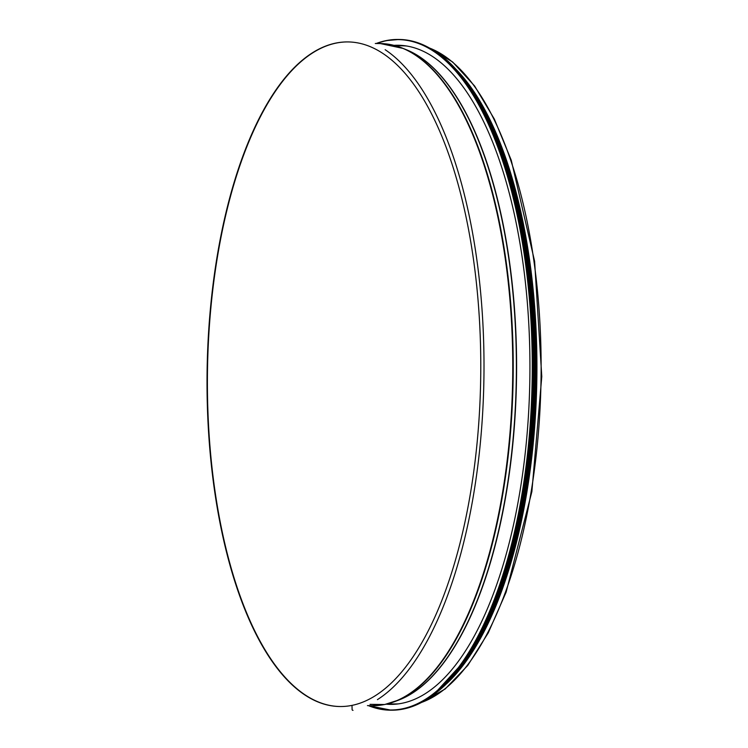 <?xml version="1.0" encoding="UTF-8"?>
<svg xmlns="http://www.w3.org/2000/svg" width="748" height="748" viewBox="0 0 748 748"><rect width="100%" height="100%" fill="white"/><g stroke="black" fill="none" stroke-linecap="round" stroke-linejoin="round"><path stroke-width="1.12" d="M400.133 45.721A329.588 135.706 90.7 0 1 402.62 45.497M394.813 704.251A329.588 135.706 90.7 0 1 392.326 703.962M394.018 45.357A329.588 135.706 90.7 0 1 398.086 45.263A329.588 135.706 90.7 0 1 529.883 376.431A329.588 135.706 90.7 0 1 390.278 704.382A329.588 135.706 90.7 0 1 386.202 704.186M521.272 230.103A330.663 136.145 90.7 0 1 517.794 522.581M353.019 710.329L353.019 710.329A0.832 0.748 -101.4 0 1 352.102 709.515A0.832 0.748 78.6 0 0 353.019 710.329L353.019 710.329M375.281 43.496L380.321 43.552A331.074 136.323 90.7 0 1 512.745 361.667A331.074 136.323 90.7 0 1 384.453 704.523L370.036 704.354L384.453 704.523A1.655 1.505 78.6 0 0 384.977 704.429A1.655 1.505 -101.4 0 1 384.453 704.523A331.074 136.323 90.7 0 1 372.467 705.663L367.436 705.607M351.999 705.383L352.102 709.515L351.999 705.383A332.318 136.828 90.7 0 1 339.966 706.523A332.318 136.828 90.7 0 1 207.084 372.607A332.318 136.828 90.7 0 1 347.848 41.925A332.318 136.828 90.7 0 1 480.768 361.237A332.318 136.828 90.7 0 1 351.999 705.383M454.186 67.479A331.074 136.323 90.7 0 1 536.877 376.515A331.074 136.323 90.7 0 1 446.883 683.494M463.685 78.325A330.663 136.145 90.7 0 1 536.709 376.506A330.663 136.145 90.7 0 1 456.635 672.882M340.153 706.523A332.318 136.828 90.7 0 1 207.458 372.607A332.318 136.828 90.7 0 1 348.035 41.925M395.57 704.195A329.588 135.706 90.7 0 1 393.644 703.952M376.468 43.515A335.226 138.025 90.7 0 1 386.024 40.775A335.226 138.025 90.7 0 1 531.978 388.1A335.226 138.025 90.7 0 1 368.624 705.616M376.188 43.506A335.385 138.09 90.7 0 1 386.164 40.607A335.385 138.09 90.7 0 1 398.31 39.457A335.385 138.09 90.7 0 1 532.417 376.459A335.385 138.09 90.7 0 1 390.363 710.189A335.385 138.09 90.7 0 1 368.343 705.616M399.151 39.466A335.385 138.09 90.7 0 1 533.259 376.468A335.385 138.09 90.7 0 1 391.204 710.198C403.583 710.32 415.785 706.505 427.809 698.744C475.214 669.198 514.886 574.679 527.976 460.291C550.238 288.494 505.321 92.481 433.999 50.789C422.62 43.403 411.007 39.625 399.151 39.466L386.136 40.616L376.16 43.506M458.019 72.612A335.235 138.034 90.7 0 1 533.343 376.468A335.235 138.034 90.7 0 1 450.838 678.455M457.617 72.07A333.15 137.174 90.7 0 1 534.596 376.496A333.15 137.174 90.7 0 1 450.408 678.997M449.969 63.823A333.318 137.239 90.7 0 1 534.82 376.478A333.318 137.239 90.7 0 1 442.582 687.038M441.937 56.605A333.318 137.239 90.7 0 1 535.278 376.478A333.318 137.239 90.7 0 1 434.392 694.069M458.178 71.827A333.169 137.183 90.7 0 1 535.372 376.496A333.169 137.183 90.7 0 1 450.979 679.24M523.114 229.673A331.242 136.388 90.7 0 1 519.636 523.002M469.781 86.506A331.242 136.388 90.7 0 1 536.232 376.506A331.242 136.388 90.7 0 1 462.928 664.841M429.361 47.984A331.074 136.323 90.7 0 1 541.075 376.562A331.074 136.323 90.7 0 1 421.601 702.4M385.145 49.705A336.469 138.539 90.7 0 1 483.947 375.898A336.469 138.539 90.7 0 1 377.431 699.632M391.438 44.796A330.981 136.276 90.7 0 1 403.219 48.452A330.981 136.276 90.7 0 1 513.175 376.235A330.981 136.276 90.7 0 1 395.486 701.315A330.981 136.276 90.7 0 1 384.977 704.429M380.321 43.552L403.219 48.452L406.875 49.976A329.466 135.659 90.7 0 1 516.326 376.272A329.466 135.659 90.7 0 1 399.17 699.876L384.743 704.494M404.827 49.125A329.419 135.64 90.7 0 1 516.55 376.272A329.419 135.64 90.7 0 1 397.104 700.68M395.776 703.943A329.083 135.5 90.7 0 0 398.675 703.849A329.092 135.5 90.7 0 1 395.851 703.943L386.987 703.999M402.62 45.806L403.658 45.834A329.092 135.5 90.7 0 1 406.482 45.993A329.083 135.5 90.7 0 0 403.574 45.834M368.315 705.616L391.204 710.198M433.765 694.555L469.323 655.622L499.215 594.473L521.104 515.924L533.259 426.201L533.249 307.783L516.176 197.846L501.843 150.516L484.208 110.302L463.807 78.484L441.32 56.1M464.106 78.858L468.126 84.047L495.12 132.153L516.232 195.135L533.698 302.454L534.652 418.693L526.873 488.659L513.072 553.249L493.923 609.424L470.314 654.528L457.075 672.349M421.227 702.596L445.182 688.973L467.743 665.477L488.266 632.845L506.144 592.117L531.875 491.642L541.776 376.571L534.614 261.295L511.267 160.24L494.353 119.1L474.615 85.992L452.615 61.962L428.987 47.779M384.743 704.504L372.467 705.663M403.658 45.834L394.794 45.563M395.851 703.943L394.822 703.943M395.337 703.943L397.74 703.971M403.135 45.815L405.538 45.843"/></g></svg>
